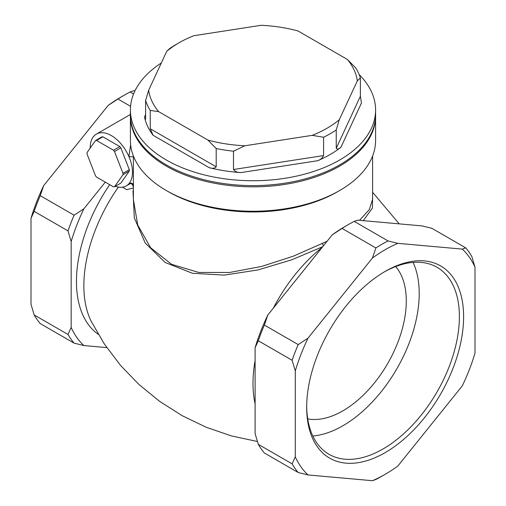 <?xml version="1.0" encoding="UTF-8"?>
<svg xmlns="http://www.w3.org/2000/svg" width="506" height="506" viewBox="0 0 506 506"><rect width="100%" height="100%" fill="white"/><g stroke="black" fill="none" stroke-linecap="round" stroke-linejoin="round"><path stroke-width="0.76" d="M113.458 150.231L119.802 146.569A25.414 14.674 60 0 1 120.845 147.872L114.501 151.534A25.414 14.674 60 0 0 113.458 150.231L96.545 140.472L102.882 136.81A25.414 14.674 60 0 0 101.839 136.898L95.495 140.56A25.414 14.674 60 0 1 96.545 140.472M129.302 169.674L122.958 173.337A25.414 14.674 60 0 1 122.958 174.728L129.302 171.066A25.414 14.674 60 0 0 129.302 169.674L120.845 147.872M129.302 171.066L120.845 183.102L114.501 186.765A25.414 14.674 60 0 1 113.458 186.853L96.545 177.087A25.414 14.674 60 0 1 95.495 175.784L87.038 153.988A25.414 14.674 60 0 1 87.038 152.597L95.495 140.56M122.958 173.337L114.501 151.534M114.501 186.765L122.958 174.728M129.776 183.887L129.776 183.887C130.365 183.008 134.071 184.279 133.552 185.253M130.143 183.615L128.922 183.716A29.898 17.261 60 0 1 126.291 185.892A29.898 17.261 60 0 1 115.336 186.278M90.201 148.094A29.898 17.261 60 0 1 96.393 134.103A29.898 17.261 60 0 1 128.922 156.582L130.63 144.767M118.379 187.087A119.606 69.05 120 0 0 91.263 321.424L104.502 344.219L120.498 365.357L138.979 384.503L159.637 401.359L182.154 415.685L206.201 427.26L231.413 435.913L257.402 441.498M98.309 334.358A119.606 69.05 -60 0 1 109.682 184.677M134.938 90.884L133.559 90.764L130.112 92.003A142.028 81.997 120 0 0 124.027 95.305L120.858 97.133A137.543 79.41 120 0 0 108.151 105.431L43.699 185.607A137.543 79.41 120 0 0 30.999 218.352L30.999 304.283L34.168 314.941A142.028 81.997 120 0 0 40.259 323.6L74.085 343.131A142.028 81.997 120 0 1 68 334.472L71.169 327.477A137.543 79.41 120 0 0 83.876 345.554L106.798 347.597M34.168 314.941L68 334.472M43.699 185.607L40.259 195.67A142.028 81.997 120 0 0 34.168 211.356L68 230.888A142.028 81.997 120 0 1 74.085 215.202L83.876 208.801A137.543 79.41 120 0 0 71.169 241.545L71.169 327.477M40.259 195.67L74.085 215.202M130.112 92.003L133.565 93.996M124.027 95.305A142.028 81.997 120 0 0 117.942 99.031L130.567 106.323M105.299 182.147L83.876 208.801M71.169 241.545L68 230.888M34.168 211.356L30.999 218.352M117.942 99.031L108.151 105.431M83.876 345.554L74.085 343.131M133.394 187.954L126.639 189.687L122.566 187.169M322.714 246.713L291.734 259.806L258.041 269.932L224.247 275.119L192.419 273.265L165.114 262.475L145.184 242.969L134.318 217.827L132.983 190.857M255.113 403.864A119.606 69.05 -60 0 1 255.113 360.468M273.316 308.16A119.606 69.05 -60 0 1 322.075 247.504M372.606 196.094L372.435 208.017L363.289 220.654M385.142 474.324A137.543 79.41 120 0 1 372.441 480.7L375.888 479.46A142.028 81.997 120 0 0 381.973 476.159L385.142 474.324A137.543 79.41 120 0 0 397.849 466.032L462.301 385.85A137.543 79.41 120 0 0 475.001 353.112L475.001 267.174A137.543 79.41 120 0 0 462.301 249.104L465.741 247.864L431.915 228.332L422.124 225.91L357.672 220.154L354.232 221.394L388.058 240.926A142.028 81.997 120 0 0 375.888 247.953L342.056 228.421A142.028 81.997 -60 0 1 348.141 224.696A142.028 81.997 -60 0 1 354.232 221.394M475.001 267.174L471.832 256.523A142.028 81.997 120 0 0 465.741 247.864M388.058 240.926L397.849 243.348A137.543 79.41 120 0 0 372.441 258.016L375.888 247.953M385.142 271.418L385.142 271.418A110.972 64.072 120 0 0 306.674 407.33A110.972 64.072 120 0 0 385.142 452.63A110.972 64.072 120 0 0 463.61 316.718A110.972 64.072 120 0 0 385.142 271.418M292.114 463.863A142.028 81.997 120 0 0 298.198 472.522L264.372 452.99A142.028 81.997 -60 0 1 258.288 444.331L292.114 463.863L295.289 456.874L295.289 370.936L292.114 360.285L258.288 340.753A142.028 81.997 -60 0 1 264.372 325.061L298.198 344.592A142.028 81.997 120 0 0 292.114 360.285M295.289 456.874A137.543 79.41 120 0 0 307.99 474.944L298.198 472.522M372.441 480.7L307.99 474.944M397.849 243.348L462.301 249.104M298.198 344.592L307.99 338.191L372.441 258.016M307.99 338.191A137.543 79.41 120 0 0 295.289 370.936M258.288 340.753L255.113 347.742L255.113 433.68L258.288 444.331M342.056 228.421L332.271 234.822A137.543 79.41 -60 0 1 344.972 226.53L348.141 224.696M332.271 234.822L267.819 315.004L264.372 325.061M255.113 347.742A137.543 79.41 -60 0 1 267.819 315.004M133.394 156.006L133.394 199.535L137.727 225.025L150.636 247.75L171.585 264.315L198.731 272.43L229.49 272.494L261.608 266.441L293.252 256.213L327.078 241.28M359.564 220.325L369.342 209.554L372.606 199.256M375.591 115.444A122.591 70.777 180 0 1 375.591 116.057A122.591 70.777 180 0 1 253 186.834A122.591 70.777 180 0 1 130.409 116.057A122.591 70.777 180 0 1 130.409 115.444M375.591 116.057L375.591 140.466A122.591 70.777 180 0 1 253 211.249A122.591 70.777 180 0 1 130.409 140.466L130.409 116.057M359.14 74.534A122.591 70.777 180 0 1 375.591 109.954A122.591 70.777 180 0 1 253 180.731A122.591 70.777 180 0 1 130.409 109.954A122.591 70.777 180 0 1 161.325 62.959M375.591 109.954L375.591 114.837A122.591 70.777 180 0 1 253 185.613A122.591 70.777 180 0 1 130.409 114.837L130.409 109.954M178.997 42.814L175.829 44.648A109.138 63.01 180 0 0 169.757 48.449L166.714 51.346A104.653 60.423 180 0 1 178.997 42.814A104.653 60.423 180 0 1 193.779 35.724L261.147 25.3A104.653 60.423 180 0 1 298.116 31.018L347.426 59.493A104.653 60.423 180 0 1 357.337 80.833L360.38 77.937A109.138 63.01 180 0 0 355.75 67.956L347.426 59.493M158.574 111.586A104.653 60.423 180 0 1 148.663 90.239L145.62 100.46A109.138 63.01 180 0 0 150.25 110.441L158.574 111.586L207.884 140.054L216.201 148.517A109.138 63.01 180 0 0 233.494 151.193L244.853 145.772A104.653 60.423 180 0 1 207.884 140.054M145.62 100.46L145.62 118.771C145.285 119.72 144.925 119.093 144.526 116.899A109.138 63.01 180 0 0 153.046 135.247L150.25 128.752L216.201 166.828C214.55 168.441 212.21 168.713 209.18 167.663A109.138 63.01 180 0 0 240.97 172.578C237.7 172.66 235.208 171.635 233.494 169.504L323.581 155.57C322.265 158.169 320.285 159.883 317.654 160.712A109.138 63.01 180 0 0 340.924 147.278C338.95 149.112 337.388 149.434 336.243 148.258L336.243 129.953A109.138 63.01 180 0 1 323.581 137.259L312.221 135.355A104.653 60.423 180 0 0 339.286 119.726L357.337 80.833M336.243 129.953L339.286 119.726M166.714 51.346L148.663 90.239M244.853 145.772L312.221 135.355M145.62 118.771L145.545 119.365M150.25 128.752L150.25 110.441M216.201 166.828L216.201 148.517M233.494 169.504L233.494 151.193M323.581 155.57L323.581 137.259M336.243 148.258L360.38 96.248L360.38 77.937M360.38 96.248L361.474 103.003L340.924 147.278M395.673 266.554A89.701 51.789 -60 0 1 398.766 339.924A89.701 51.789 -60 0 1 342.859 410.853A89.701 51.789 -60 0 1 307.73 418.873M312.828 436.008A107.98 62.346 120 0 0 396.849 368.779A107.98 62.346 120 0 0 413.06 262.405M306.68 406.097A107.98 62.346 120 0 0 329.039 454.318A107.98 62.346 120 0 0 437.02 391.973A107.98 62.346 120 0 0 437.02 267.288A107.98 62.346 120 0 0 384.079 272.038M322.626 243.386A2.992 1.278 -116.3 0 0 323.454 245.79M119.802 146.569L102.882 136.81M133.394 156.588A2.992 0.525 2.8 0 1 128.922 156.582A29.898 17.261 60 0 1 128.922 183.716A2.992 2.947 163.8 0 1 133.394 184.842M130.915 183.558A2.992 1.474 -116.6 0 1 133.394 187.226M338.615 191.129A119.606 69.05 180 0 1 167.385 191.129M145.62 114.546L144.526 116.899M240.97 172.578L317.654 160.712M153.046 135.247L209.18 167.663M126.291 185.892L129.732 183.906M96.393 134.103L130.409 114.464M399.202 223.867L372.606 192.274M372.606 156.006L372.606 199.49"/></g></svg>
